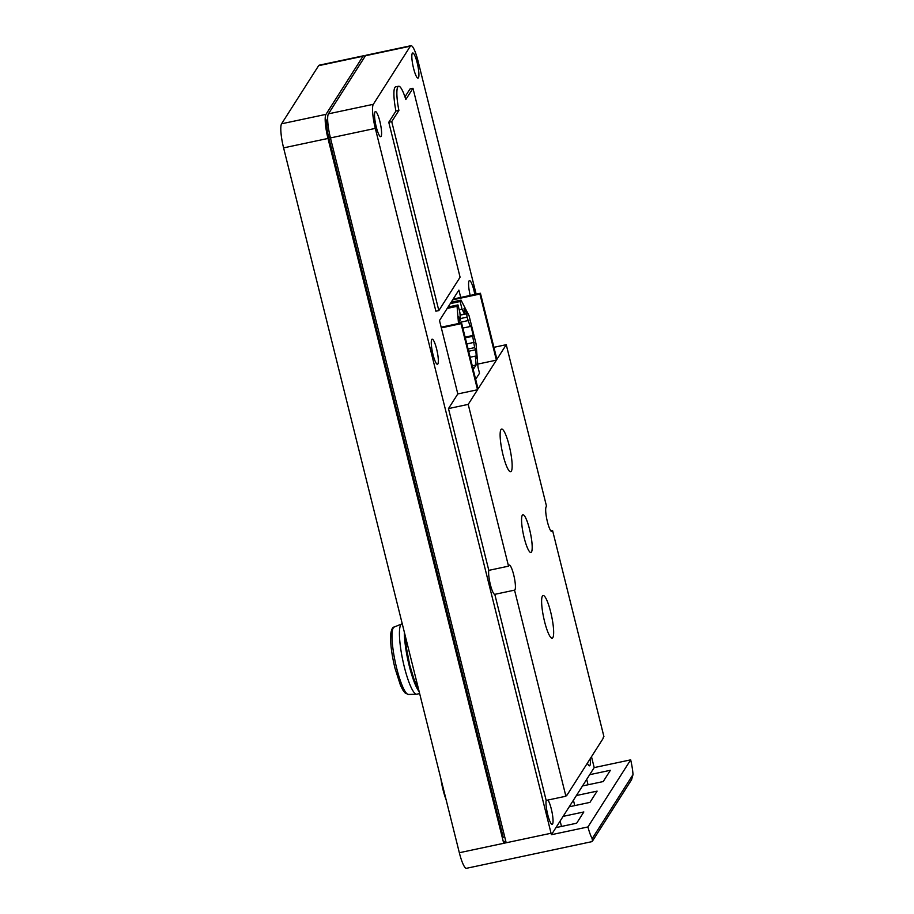 <?xml version="1.0" encoding="UTF-8"?>
<svg xmlns="http://www.w3.org/2000/svg" width="914" height="914" viewBox="0 0 914 914"><rect width="100%" height="100%" fill="white"/><g stroke="black" fill="none" stroke-linecap="round" stroke-linejoin="round"><path stroke-width="1.37" d="M379.847 121.299A12.83 2.376 78 0 0 375.391 111.577A12.83 2.376 78 0 0 376.26 126.932A12.83 2.376 78 0 0 380.715 136.666A12.83 2.376 78 0 0 379.847 121.299M417.172 62.735A12.83 2.376 78 0 0 412.705 53.001A12.83 2.376 78 0 0 413.574 68.367A12.83 2.376 78 0 0 418.041 78.101A12.83 2.376 78 0 0 417.172 62.735M436.595 348.908A12.83 2.376 78 0 0 432.139 339.185A12.83 2.376 78 0 0 433.008 354.541A12.83 2.376 78 0 0 437.463 364.275A12.83 2.376 78 0 0 436.595 348.908M546.572 506.47L546.503 506.482A12.83 2.376 -102 0 1 546.572 506.47L506.242 344.692L496.908 359.339L480.433 293.257L479.93 294.045L496.393 360.15L478.045 388.941L461.559 322.882L461.056 323.67L441.336 327.863L457.811 393.934L448.477 408.581L488.807 570.359L508.538 566.166A12.83 2.376 -102 0 1 509.224 565.046A12.83 2.376 -102 0 1 513.679 574.78A12.83 2.376 -102 0 1 514.548 590.136L565.892 796.22A12.83 2.376 -102 0 1 566.577 795.1A12.83 2.376 -102 0 1 566.977 795.18L566.257 795.329M488.807 570.359A12.83 2.376 78 0 0 490.361 584.594A12.83 2.376 78 0 0 494.794 594.34L546.172 800.413L565.892 796.22M546.172 800.413A12.83 2.376 78 0 0 547.726 814.648A12.83 2.376 78 0 0 552.182 824.382A12.83 2.376 78 0 0 551.313 809.027A12.83 2.376 78 0 0 547.932 800.036M474.812 294.457A12.83 2.376 78 0 0 473.92 290.344A12.83 2.376 78 0 0 469.453 280.609A12.83 2.376 78 0 0 470.196 295.439M566.977 795.18L603.091 738.489A12.83 2.376 -102 0 1 603.903 736.535L552.559 530.451A12.83 2.376 -102 0 1 551.873 531.571A12.83 2.376 -102 0 1 547.417 521.837A12.83 2.376 -102 0 1 546.538 506.482M419.16 691.612A35.92 6.672 -102 0 1 409.255 665.883A35.92 6.672 -102 0 1 404.365 632.282M419.652 693.577L416.807 694.183A35.92 6.672 -102 0 1 416.59 694.206A35.92 6.672 -102 0 1 404.319 666.934A35.92 6.672 -102 0 1 401.669 623.976A35.92 6.672 -102 0 1 401.886 623.919L402.263 623.839M446.101 799.681A21.033 3.907 -102 0 1 443.073 789.913A21.033 3.907 -102 0 1 440.902 778.797M529.572 529.4A19.24 3.576 -102 0 1 530.885 552.444A19.24 3.576 -102 0 1 524.19 537.843A19.297 3.587 -102 0 1 522.877 514.753A19.297 3.587 -102 0 1 529.583 529.389A19.297 3.587 -102 0 1 530.897 552.49A19.297 3.587 -102 0 1 524.19 537.855A19.24 3.576 -102 0 1 522.888 514.799A19.24 3.576 -102 0 1 529.572 529.4M503.088 455.195A21.81 4.044 -102 0 1 501.603 429.089A21.81 4.044 -102 0 1 509.189 445.632A21.81 4.044 -102 0 1 510.663 471.738A21.81 4.044 -102 0 1 503.088 455.195M544.584 621.623A21.81 4.044 -102 0 1 543.099 595.505A21.81 4.044 -102 0 1 550.685 612.049A21.81 4.044 -102 0 1 552.159 638.166A21.81 4.044 -102 0 1 544.584 621.623M505.579 840.377L503.717 843.302L506.185 842.777L330.445 137.934A20.519 3.816 -102 0 1 328.434 113.839L373.312 104.31A20.519 3.816 78 0 0 375.323 128.394L551.062 833.248A20.519 3.816 78 0 0 551.439 834.699L587.931 826.953A20.519 3.816 78 0 0 592.181 838.652L592.409 841.154L591.564 841.725L466.471 868.3A20.519 3.816 -102 0 1 459.331 852.728L283.591 147.874A20.519 3.816 -102 0 1 281.581 123.79L318.62 65.682A20.519 3.816 -102 0 1 319.237 65.18L363.623 55.754A20.519 3.816 78 0 0 363.007 56.245L318.62 65.682M514.548 590.136A12.83 2.376 -102 0 1 514.513 590.147L494.794 594.34M506.242 344.692L493.914 347.32M328.434 113.839L365.474 55.72A20.519 3.816 78 0 1 366.08 55.228L410.957 45.7A20.519 3.816 78 0 0 410.34 46.191L365.463 55.731M373.312 104.31L410.34 46.191M410.957 45.7A20.519 3.816 78 0 1 418.098 61.272L476.16 294.171M591.484 756.701L593.837 766.126A20.519 3.816 78 0 1 594.191 767.6L589.679 774.684L610.392 770.285L603.217 781.55L582.504 785.949L589.679 774.684M551.439 834.699L582.504 785.949M441.336 327.863L439.497 320.517L458.874 290.104L460.713 297.45L480.433 293.257M587.371 763.167A12.83 2.376 78 0 0 589.507 765.818A12.83 2.376 78 0 0 590.158 758.791M412.979 88.304L405.816 99.535A25.649 4.764 78 0 0 398.607 86.236L395.648 86.864A25.649 4.764 78 0 0 395.933 111.04L388.77 122.27L435.887 311.206L438.846 310.577L460.085 277.239L412.979 88.304L410.02 88.932L404.959 96.873M461.056 323.67L477.531 389.752L468.208 404.388L508.538 566.166M592.409 841.154L631.585 779.688L633.014 774.581A20.519 3.816 78 0 0 630.683 759.854L594.191 767.6M587.931 826.953L630.683 759.854M576.403 795.523L597.116 791.124L589.941 802.389L569.228 806.788M563.127 816.362L583.84 811.963L576.654 823.217L555.952 827.616M459.331 852.728L503.717 843.302L327.977 138.448A20.519 3.816 -102 0 1 325.967 114.364L362.995 56.257M561.482 826.45L560.133 821.046M574.757 805.611L573.421 800.207M588.045 784.772L586.697 779.368M479.93 294.045L452.681 299.838M496.393 360.15L477.736 364.103M472.287 365.851L473.749 368.696L476.091 365.006L475.349 356.129L476.445 358.254L475.737 349.742L474.64 347.617L472.687 336.295L473.269 335.392L470.824 325.601L470.253 326.504L467.043 317.158L466.757 313.753L464.026 308.452L464.483 313.959L462.05 309.218L460.13 301.529L461.033 300.112L469.065 315.718L476.034 343.698L477.999 367.177L479.507 373.255L475.646 379.321M461.559 322.882L441.165 327.212M477.531 389.752L457.811 393.934M468.208 404.388L448.477 408.581M550.788 530.828L552.559 530.451M453.184 299.049L460.713 297.45M466.757 313.753L460.108 315.159M467.043 317.158L460.393 318.563M468.745 320.448L459.228 322.471M470.253 326.504L462.861 328.069M473.269 335.392L465.112 337.129M472.687 336.295L465.295 337.86M474.206 342.35L466.814 343.915M474.64 347.617L468.082 349.011M475.737 349.742L468.642 351.25M475.349 356.129L470.139 357.237M476.091 365.006L472.275 365.817M458.508 323.533L457.069 306.327L457.971 304.91L459.891 312.588L460.53 320.163L458.748 316.712L459.296 323.362M460.53 320.163L459.057 320.483M457.971 304.91L448.111 307.001M457.069 306.327L447.209 308.418M461.033 300.112L451.173 302.203M460.13 301.529L450.271 303.619M462.05 309.218L459.205 309.823M464.483 313.959L460.085 314.884M398.607 86.236A25.649 4.764 78 0 0 398.892 110.411L395.933 111.04M398.892 110.411L391.729 121.642L388.77 122.27M391.729 121.642L438.846 310.577M364.983 56.497A20.519 3.816 78 0 0 363.623 55.754M504.734 836.961L503.214 837.281L328.697 137.329A15.389 2.856 -102 0 1 327.189 119.266L327.658 118.534M416.59 694.206L408.478 694.457A34.481 6.398 -102 0 1 396.699 668.283A34.481 6.398 -102 0 1 394.151 627.05L401.669 623.976M506.185 842.777L551.062 833.248M375.323 128.394L330.445 137.934M592.181 838.652L633.014 774.581M281.581 123.79L325.967 114.364M327.977 138.448L283.591 147.874M330.217 136.997L328.697 137.329M418.326 688.265L414.019 679.205L409.758 665.186L406.284 647.261L405.302 636.03M408.478 694.457L405.29 693.178L402.743 689.876L400.458 685.249L394.997 668.248C391.5 653.727 390.095 642.165 390.792 633.539C391.58 629.175 392.7 627.004 394.151 627.05"/></g></svg>
